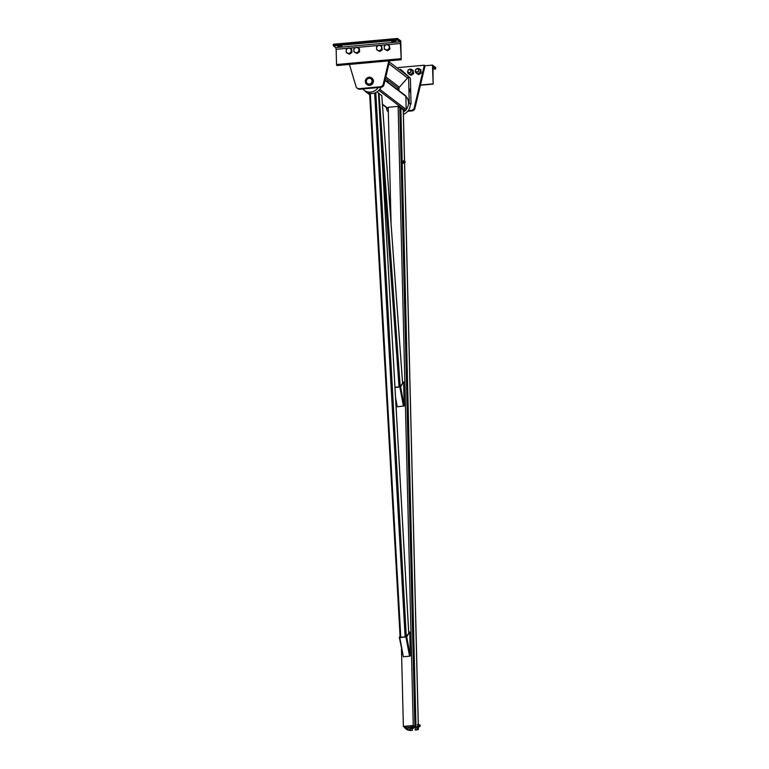 <?xml version="1.0" encoding="UTF-8"?>
<svg xmlns="http://www.w3.org/2000/svg" width="769" height="769" viewBox="0 0 769 769"><rect width="100%" height="100%" fill="white"/><g stroke="black" fill="none" stroke-linecap="round" stroke-linejoin="round"><path stroke-width="1.15" d="M378.281 87.551A10.305 9.641 127.3 0 1 364.112 90.242L365.929 91.626A10.305 9.641 -52.7 0 0 381.039 87.301L359.834 89.223A3.22 3.009 127.3 0 1 357.796 88.656L357.076 88.099A3.22 3.009 -52.7 0 0 359.104 88.675L380.338 86.753A3.22 3.009 -52.7 0 0 383.26 84.167L388.797 60.857M364.112 90.242A10.305 9.641 127.3 0 1 362.747 88.964M406.186 109.544A10.305 9.641 -52.7 0 0 408.493 102.69A10.305 9.641 -52.7 0 0 405.859 96.279A10.305 9.641 -52.7 0 1 408.608 102.777L411.031 104.094L408.608 102.777M403.35 112.091A10.305 9.641 -52.7 0 0 405.33 110.515M410.31 104.075A10.305 9.641 127.3 0 1 403.408 114.35M365.813 91.54A0.971 0.904 127.3 0 1 364.948 90.877M379.751 89.396A0.971 0.904 127.3 0 1 378.896 90.358M403.321 110.698L405.282 110.515A0.971 0.904 -52.7 0 0 406.186 109.496L405.859 96.336A0.971 0.904 -52.7 0 0 405.523 95.654L385.086 80.072M417.221 729.733L417.596 728.993L415.183 727.138L405.638 727.945L408.176 729.868L412.146 730.194L410.386 730.55L407.234 729.877L404.802 727.964L413.837 726.84L415.991 727.061L418.432 728.974L418.24 729.666L415.471 730.089L417.221 729.733L417.192 728.666M403.292 109.88L404.552 161.317L403.302 109.852L399.755 107.698M415.164 727.118L415.231 729.906M412.097 728.406L412.146 730.194M412.328 728.387L412.376 730.367M395.756 401.091L397.227 406.57M400.62 386.749L399.995 386.807L403.59 405.994L399.995 386.807L403.619 381.953L400.62 386.749L404.206 405.945L397.265 406.782L395.564 397.708M404.206 405.945L403.619 381.953M394.997 387.48L399.851 387.038L403.446 406.224M380.934 136.565L399.044 386.865L394.978 387.24L399.851 387.038M400.034 636.251L399.313 637.414L400.082 637.107M399.313 637.414L403.331 656.563M406.724 636.742L406.109 636.799L409.694 655.986L406.109 636.799L409.733 631.945L406.724 636.742L410.319 655.928L409.55 656.217L403.379 656.774L399.784 637.588L405.965 637.03L409.55 656.217M410.319 655.928L409.733 631.945M399.784 637.588L405.965 637.03M407.291 727.637L410.377 727.532M413.799 727.214A2.057 0.558 -95.2 0 1 413.789 727.407A2.057 0.558 -95.2 0 1 413.414 728.291A2.057 0.558 -95.2 0 1 412.809 727.138M410.338 727.359A2.057 0.558 84.8 0 0 410.944 728.512L413.414 728.291M420.085 726.282L419.97 724.965M420.22 725.763L420.018 724.984L420.22 725.763M417.413 726.743L418.307 727.157M417.634 724.456L418.519 724.869M417.365 724.686L418.24 724.408M417.336 726.263L417.942 726.205L417.913 724.831M418.432 724.686L417.942 726.205M419.316 726.465L419.172 724.917M405.109 162.47L405.013 161.375M404.907 161.807L405.148 162.442L404.907 161.807M404.061 162.663L403.456 161.807L403.667 160.952L403.946 161.375M402.966 161.846L403.206 163.326L402.966 161.846M402.389 162.519L402.283 161.913L402.889 162.47M402.552 163.143L403.206 163.326M403.148 160.865L402.283 161.913L402.37 161.182M413.251 725.503L414.578 726.772L411.405 725.859L405.648 726.378L404.907 726.618L405.676 727.493L404.994 727.637L403.369 726.397L413.251 725.503L398.121 106.382L388.239 107.275L391.085 223.904M398.121 106.382L399.755 107.622L414.885 726.743M401.476 648.978L403.369 726.397M399.044 386.865L399.89 386.817M381.77 95.606L378.502 93.251M400.159 637.338L405.984 636.809M378.463 93.087L377.021 91.867M388.345 111.909A3.22 3.009 127.3 0 1 387.028 110.236L386.144 107.295M407.695 111.294L412.021 110.909A3.22 3.009 -52.7 0 0 414.943 108.323L425.046 65.759L424.325 65.211L414.222 107.775A3.22 3.009 127.3 0 1 411.29 110.352L408.214 110.63M398.246 67.576L424.325 65.211M389.672 60.78L383.981 84.715A3.22 3.009 127.3 0 1 381.059 87.301L380.338 86.753M349.424 64.433L356.066 86.628A3.22 3.009 -52.7 0 0 357.076 88.099M409.569 77.515A1.548 1.442 -52.7 0 0 409.31 77.198L400.707 69.45A1.548 1.442 -52.7 0 0 400.534 69.316M351.346 52.09L350.03 52.898A2.643 2.47 -52.7 0 0 351.241 50.552L351.894 52.503L351.827 49.543L351.279 49.12L351.241 50.552A2.643 2.47 -52.7 0 0 349.924 48.447L351.279 49.12M346.175 51.014L346.204 49.581L347.386 48.678A2.643 2.47 -52.7 0 0 347.501 53.128A2.643 2.47 -52.7 0 0 350.03 52.898L348.847 53.801L346.281 52.552L346.175 51.014M348.703 47.87L349.924 48.447A2.643 2.47 -52.7 0 0 347.386 48.678L348.703 47.87M346.281 52.552L349.395 54.224L351.894 52.503M349.395 54.224L348.847 53.801M359.008 51.398L357.691 52.205A2.643 2.47 -52.7 0 0 358.912 49.86L359.556 51.811L359.488 48.851L358.94 48.428L358.912 49.86A2.643 2.47 -52.7 0 0 357.585 47.755L358.94 48.428M353.836 50.321L353.875 48.889L355.057 47.976A2.643 2.47 -52.7 0 0 355.163 52.427A2.643 2.47 -52.7 0 0 357.691 52.205L356.508 53.109L353.942 51.85L353.836 50.321M356.364 47.178L357.585 47.755A2.643 2.47 -52.7 0 0 355.057 47.976L356.364 47.178M353.942 51.85L357.066 53.522L359.556 51.811M357.066 53.522L356.508 53.109M384.346 49.101L385.567 49.677A2.643 2.47 127.3 0 1 384.24 47.563L384.346 49.101L387.461 50.773L386.913 50.35L388.095 49.447A2.643 2.47 127.3 0 1 385.567 49.677L386.913 50.35M387.989 44.996L386.769 44.419L385.452 45.227A2.643 2.47 127.3 0 1 389.306 47.111A2.643 2.47 127.3 0 1 388.095 49.447L389.412 48.639L389.345 45.679L387.989 44.996M385.452 45.227L384.269 46.13L384.24 47.563A2.643 2.47 127.3 0 1 385.452 45.227M389.345 45.679L389.96 49.062L387.461 50.773M389.96 49.062L389.412 48.639M376.685 49.793L377.906 50.37A2.643 2.47 127.3 0 1 376.579 48.264L376.685 49.793L379.799 51.465L379.252 51.052L380.434 50.139A2.643 2.47 127.3 0 1 377.906 50.37L379.252 51.052M381.751 49.331L381.674 46.371L379.107 45.111L377.79 45.919A2.643 2.47 127.3 0 1 381.645 47.803A2.643 2.47 127.3 0 1 380.434 50.139L381.751 49.331L382.299 49.754L379.799 51.465M381.674 46.371L382.299 49.754M376.579 48.264A2.643 2.47 127.3 0 1 377.79 45.919L376.608 46.832L376.579 48.264M411.107 70.998A1.74 1.625 127.3 0 1 408.387 72.536A1.74 1.625 127.3 0 1 408.147 70.162A1.74 1.625 127.3 0 1 411.107 70.998M410.867 70.979A1.548 1.442 127.3 0 1 408.675 72.478A1.548 1.442 127.3 0 1 408.618 69.873A1.548 1.442 127.3 0 1 410.867 70.979M408.55 73.795L408.993 74.132A2.643 2.47 -52.7 0 0 409.377 74.362L411.136 75.352L413.626 73.641L410.733 75.045L409.377 74.362A2.643 2.47 -52.7 0 0 412.194 69.931L411.751 69.595A2.643 2.47 127.3 0 1 411.271 73.93A2.643 2.47 127.3 0 1 407.83 70.835M411.8 69.691L413.155 70.364L413.222 73.334M413.626 73.641L413.155 70.364M408.704 69.681A2.643 2.47 127.3 0 1 411.751 69.595M418.769 70.306A1.74 1.625 127.3 0 1 416.048 71.844A1.74 1.625 127.3 0 1 415.808 69.47A1.74 1.625 127.3 0 1 418.769 70.306M418.528 70.287A1.548 1.442 127.3 0 1 416.337 71.786A1.548 1.442 127.3 0 1 416.279 69.181A1.548 1.442 127.3 0 1 418.528 70.287M416.212 73.103L416.654 73.43A2.643 2.47 -52.7 0 0 417.038 73.67L418.797 74.66L421.287 72.949L418.394 74.353L417.038 73.67A2.643 2.47 -52.7 0 0 419.855 69.229L419.422 68.902A2.643 2.47 127.3 0 1 418.932 73.238A2.643 2.47 127.3 0 1 415.491 70.142M419.461 68.989L420.816 69.671L420.893 72.642M421.287 72.949L420.816 69.671M416.365 68.979A2.643 2.47 127.3 0 1 419.422 68.902M339.264 45.9L341.821 46.275L337.831 46.371L339.264 45.9M397.525 38.45L333.256 44.275L333.496 45.929L335.717 47.62L336.149 49.312L336.524 64.538L336.976 65.557L401.235 59.732L400.418 43.487L399.986 41.805L397.756 40.103L397.525 38.45L400.784 40.93L401.235 59.732M393.142 41.017L395.708 41.401L391.709 41.497L393.142 41.017M433.158 84.071L432.966 68.306L433.245 67.201L435.61 68.941L435.725 67.576L432.466 65.096L433.158 84.071L420.432 85.224M420.48 85.023L432.928 83.888M425.046 65.759L432.466 65.096M372.292 80.889A3.22 3.009 127.3 0 1 367.255 83.725A3.22 3.009 127.3 0 1 366.813 79.342A3.22 3.009 127.3 0 1 372.292 80.889M366.928 84.523A4.056 3.797 -52.7 0 0 373.455 81.091A4.056 3.797 -52.7 0 0 371.84 78.082M373.1 80.812A4.056 3.797 127.3 0 1 366.746 84.398A4.056 3.797 127.3 0 1 366.188 78.871A4.056 3.797 127.3 0 1 373.1 80.812M371.196 78.63A3.22 3.009 -52.7 0 0 366.88 79.399A3.22 3.009 -52.7 0 0 367.284 83.754M372.042 80.908A2.961 2.768 127.3 0 1 367.842 83.792A2.961 2.768 127.3 0 1 367.726 78.803A2.961 2.768 127.3 0 1 372.042 80.908M399.015 90.694L398.948 87.695L408.589 76.775L409.223 102.719M411.031 104.094L410.396 78.15L408.589 76.775M409.839 91.751L409.685 89.089L409.839 91.751M387.614 80.053L387.663 82.033M398.976 88.771L397.285 87.426M397.756 89.733L397.708 87.81M409.81 91.722L409.781 89.31M409.79 89.685L409.877 91.203L409.79 89.685M409.829 91.184L409.742 89.665L409.829 91.184M378.877 90.386L405.282 110.515M366.582 92.088L369.678 94.443M382.424 104.161L388.268 108.612M379.78 89.358L406.186 109.496M385 80.428L405.859 96.336M417.384 728.81L417.404 729.675M404.581 162.615L418.317 724.504L404.59 162.615M418.374 727.099L418.423 728.945L418.384 727.099M403.225 109.746L404.484 161.327M404.523 162.615L418.249 724.427M418.317 727.147L418.355 728.868M409.81 727.58L409.877 730.358M410.088 727.561L410.156 730.367M406.013 726.34L406.051 727.541M400.86 107.939L415.991 727.061M408.128 727.734L408.176 729.868M407.993 727.743L408.041 729.8M381.76 95.481L402.543 382.751M379.002 93.385L400.207 386.48M378.454 92.962L408.695 632.656M374.647 93.001L405.119 636.838M370.322 93.424L400.793 637.232M369.649 93.309L400.13 637.338L369.61 93.299M375.81 92.53L406.301 636.501M411.29 110.352L412.021 110.909M414.943 108.323L414.222 107.775M383.26 84.167L383.981 84.715M359.104 88.675L359.834 89.223M407.551 77.948L388.96 63.779M409.31 77.198L389.374 62.01M399.371 87.214L385.836 76.9M398.967 88.704L385.48 78.419L398.967 88.714M336.149 49.312L348.088 48.226M349.251 48.12L355.749 47.534M356.912 47.428L378.492 45.477M379.655 45.371L386.153 44.775M387.316 44.669L400.418 43.487M335.717 47.62L399.986 41.805M336.524 64.538L400.793 58.713M333.496 45.929L397.756 40.103M336.735 65.375L401.005 59.559M333.275 45.083L397.544 39.267M435.61 68.941L432.995 69.181L435.562 68.931M388.278 108.91L382.443 104.469M369.687 94.741L365.256 91.367M404.802 727.964L404.782 727.484M412.847 727.301L415.125 727.099M418.807 726.503L419.989 726.397M418.672 724.965L419.855 724.859M418.884 724.494L418.259 724.552M419.105 726.936L418.48 726.993M403.59 162.701L405.032 162.576M403.475 161.423L404.917 161.288M403.667 160.952L403.177 160.99M403.869 163.134L403.369 163.172M381.799 95.548L402.572 382.693M378.492 93.02L408.733 632.608M433.207 84.09L420.422 85.244"/></g></svg>
